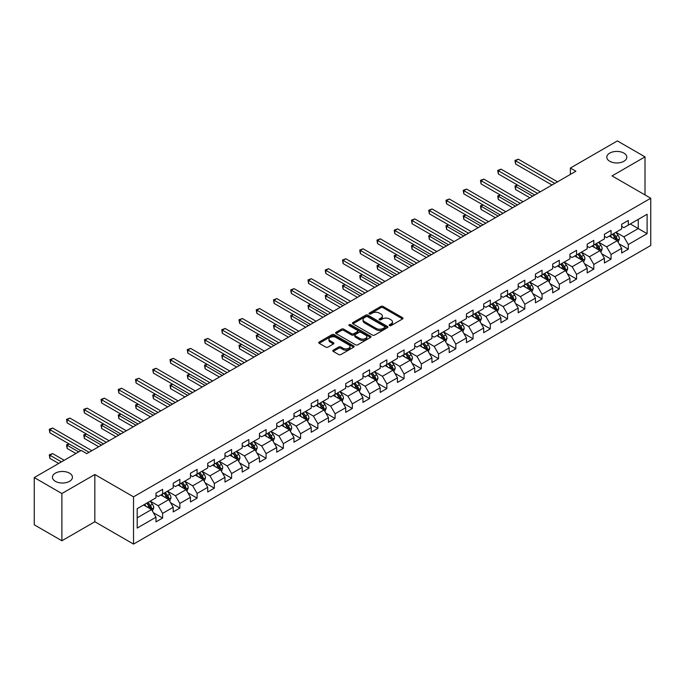 <?xml version="1.0" encoding="UTF-8"?>
<svg xmlns="http://www.w3.org/2000/svg" width="685" height="685" viewBox="0 0 685 685"><rect width="100%" height="100%" fill="white"/><g stroke="black" fill="none" stroke-linecap="round" stroke-linejoin="round"><path stroke-width="1.03" d="M389.517 325.606A1.07 0.616 0 0 0 391.041 325.606L402.575 318.945A1.533 0.882 0 0 0 403.02 318.319A1.533 0.882 0 0 0 402.575 317.694L383.035 306.418A1.533 0.882 0 0 0 380.869 306.418L369.335 313.071A1.07 0.616 0 0 0 369.018 313.507A1.07 0.616 0 0 0 369.335 313.953A1.07 0.616 0 0 0 370.85 313.953L372.349 313.088A4.915 2.834 0 0 1 379.293 313.088L380.92 314.03A4.915 2.834 0 0 1 382.358 316.033A4.915 2.834 0 0 1 380.92 318.037L379.43 318.902A1.07 0.616 0 0 0 379.113 319.338A1.07 0.616 0 0 0 379.43 319.775A1.07 0.616 0 0 0 380.946 319.775L382.435 318.91A4.915 2.834 0 0 1 389.388 318.91L391.015 319.852A4.915 2.834 0 0 1 392.454 321.856A4.915 2.834 0 0 1 391.015 323.868L389.517 324.724A1.07 0.616 0 0 0 389.208 325.161A1.07 0.616 0 0 0 389.517 325.606L389.517 324.724M69.519 473.164A10.01 5.78 0 0 0 58.61 471.914A10.01 5.78 0 0 0 52.437 477.248A10.01 5.78 0 0 0 55.365 481.332A10.01 5.78 0 0 0 66.274 482.591A10.01 5.78 0 0 0 72.447 477.248A10.01 5.78 0 0 0 69.519 473.164M623.881 153.106A10.01 5.78 0 0 0 612.981 151.856A10.01 5.78 0 0 0 606.799 157.19A10.01 5.78 0 0 0 609.727 161.275A10.01 5.78 0 0 0 620.636 162.533A10.01 5.78 0 0 0 626.818 157.19A10.01 5.78 0 0 0 623.881 153.106M333.227 350.146A1.533 0.882 0 0 0 332.773 350.771A1.533 0.882 0 0 0 333.227 351.405L338.707 354.565A1.533 0.882 0 0 0 340.873 354.565L353.683 347.175A1.533 0.882 0 0 0 354.128 346.541A1.533 0.882 0 0 0 353.683 345.916L334.143 334.64A1.533 0.882 0 0 0 331.977 334.64L319.167 342.038A1.533 0.882 0 0 0 318.722 342.663A1.533 0.882 0 0 0 319.167 343.288L325.786 347.107A1.533 0.882 0 0 0 327.961 347.107L333.441 343.947A1.533 0.882 0 0 0 333.886 343.322A1.533 0.882 0 0 0 333.441 342.688L330.161 340.796A4.101 2.372 0 0 1 328.954 339.118A4.101 2.372 0 0 1 331.489 336.934A4.101 2.372 0 0 1 335.967 337.448L348.828 344.872A4.101 2.372 0 0 1 350.026 346.541A4.101 2.372 0 0 1 347.492 348.733A4.101 2.372 0 0 1 343.014 348.22L340.873 346.987A1.533 0.882 0 0 0 338.707 346.987L333.227 350.146L333.227 351.405M94.838 474.508L61.89 493.525L34.25 477.573L34.25 524.804L61.89 540.765L94.838 521.747L133.532 544.087L133.532 496.848L94.838 474.508L94.838 521.747M645.005 194.917L645.005 156.874L612.056 175.899L650.75 198.239L133.532 496.848M645.005 156.874L617.356 140.913L570.374 168.048L570.374 174.427M34.25 477.573L81.241 450.439L86.764 453.633L575.897 171.233L570.374 168.048M372.452 335.076A1.533 0.882 0 0 0 374.626 335.076L387.427 327.687A1.533 0.882 0 0 0 387.881 327.062A1.533 0.882 0 0 0 387.427 326.437L367.896 315.151A1.533 0.882 0 0 0 365.73 315.151L352.921 322.549A1.533 0.882 0 0 0 352.467 323.174A1.533 0.882 0 0 0 352.921 323.8L372.452 335.076M349.607 325.837A1.07 0.616 0 0 1 350.694 325.983L370.534 337.44L357.75 344.82A1.533 0.882 0 0 1 355.575 344.82L336.044 333.544L336.044 332.293A1.533 0.882 0 0 0 335.599 332.919A1.533 0.882 0 0 0 336.044 333.544M336.044 332.293L341.524 329.125A1.533 0.882 0 0 1 343.699 329.125L351.619 333.698A1.533 0.882 0 0 0 353.785 333.698L357.424 331.6A1.533 0.882 0 0 0 357.87 330.975A1.533 0.882 0 0 0 357.424 330.35L349.179 325.589A1.07 0.616 0 0 1 348.862 325.152A1.07 0.616 0 0 1 349.521 324.579A1.07 0.616 0 0 1 350.694 324.707L370.559 336.172A1.533 0.882 0 0 1 371.005 336.806A1.533 0.882 0 0 1 370.559 337.431L370.559 336.172M133.532 544.087L650.75 245.478L650.75 198.239M153.38 512.714L162.61 518.04L162.61 513.382L173.228 507.251L173.228 511.909L179.864 508.082L179.864 503.424L190.473 497.293L190.473 501.951L197.109 498.123L197.109 493.465L207.726 487.335L207.726 492.001L214.354 488.165L214.354 483.507L224.971 477.376L224.971 482.043L231.607 478.207L231.607 473.549L242.216 467.418L242.216 472.085L248.852 468.249L248.852 463.591L259.469 457.46L259.469 462.127L266.097 458.291L266.097 453.633L276.714 447.502L276.714 452.168L283.35 448.332L283.35 443.674L293.959 437.544L293.959 442.21L300.595 438.374L300.595 433.716L311.213 427.586L311.213 432.252L317.849 428.416L317.849 423.758L328.457 417.627L328.457 422.294L335.093 418.458L335.093 413.8L345.702 407.678L345.702 412.336L352.338 408.5L352.338 403.842L362.956 397.72L362.956 402.378L369.592 398.542L369.592 393.884L380.201 387.761L380.201 392.419L386.837 388.592L386.837 383.925L397.454 377.803L397.454 382.461L404.082 378.634L404.082 373.967L414.699 367.845L414.699 372.503L421.335 368.676L421.335 364.009L431.944 357.887L431.944 362.545L438.58 358.717L438.58 354.051L449.197 347.929L449.197 352.587L455.825 348.759L455.825 344.093L466.442 337.97L466.442 342.628L473.078 338.801L473.078 334.134L483.687 328.012L483.687 332.67L490.323 328.843L490.323 324.176L500.94 318.054L500.94 322.712L507.568 318.885L507.568 314.218L518.185 308.096L518.185 312.754L524.821 308.926L524.821 304.26L535.43 298.138L535.43 302.796L542.066 298.968L542.066 294.31L552.684 288.179L552.684 292.837L559.311 289.01L559.311 284.352L569.929 278.221L569.929 282.879L576.564 279.052L576.564 274.394L587.173 268.263L587.173 272.921L593.809 269.094L593.809 264.436L604.427 258.305L604.427 262.963L611.054 259.135L611.054 254.477L621.672 248.347L621.672 253.005L628.308 249.177L628.308 244.519L647.102 233.662L647.102 214.259L638.257 219.363L638.257 228.559L647.102 233.662M162.61 518.04L155.983 521.867L155.983 517.209L137.188 528.067L137.188 508.655L155.983 497.807L155.983 493.149L162.61 489.313L162.61 493.979L173.228 487.848L173.228 483.19L179.864 479.354L179.864 484.021L190.473 477.89L190.473 473.232L197.109 469.396L197.109 474.063L207.726 467.932L207.726 463.274L214.354 459.438L214.354 464.105L224.971 457.974L224.971 453.316L231.607 449.48L231.607 454.146L242.216 448.016L242.216 443.358L248.852 439.53L248.852 444.188L259.469 438.058L259.469 433.399L266.097 429.572L266.097 434.23L276.714 428.099L276.714 423.441L283.35 419.614L283.35 424.272L293.959 418.141L293.959 413.483L300.595 409.656L300.595 414.314L311.213 408.183L311.213 403.525L317.849 399.697L317.849 404.356L328.457 398.225L328.457 393.567L335.093 389.739L335.093 394.397L345.702 388.267L345.702 383.609L352.338 379.781L352.338 384.439L362.956 378.308L362.956 373.65L369.592 369.823L369.592 374.481L380.201 368.35L380.201 363.692L386.837 359.865L386.837 364.523L397.454 358.392L397.454 353.734L404.082 349.907L404.082 354.565L414.699 348.434L414.699 343.776L421.335 339.948L421.335 344.606L431.944 338.476L431.944 333.818L438.58 329.99L438.58 334.648L449.197 328.517L449.197 323.859L455.825 320.032L455.825 324.69L466.442 318.559L466.442 313.901L473.078 310.074L473.078 314.732L483.687 308.601L483.687 303.943L490.323 300.116L490.323 304.774L500.94 298.643L500.94 293.985L507.568 290.157L507.568 294.815L518.185 288.685L518.185 284.027L524.821 280.199L524.821 284.857L535.43 278.726L535.43 274.068L542.066 270.241L542.066 274.899L552.684 268.777L552.684 264.11L559.311 260.283L559.311 264.941L569.929 258.819L569.929 254.152L576.564 250.325L576.564 254.983L587.173 248.86L587.173 244.194L593.809 240.367L593.809 245.025L604.427 238.902L604.427 234.236L611.054 230.408L611.054 235.066L621.672 228.944L621.672 224.278L628.308 220.45L628.308 225.108L647.102 214.259M160.847 494.998L168.801 499.596L158.192 505.718L150.229 501.129M155.983 495.255L158.192 496.531L162.61 493.979M158.192 505.718L162.61 513.382M168.801 499.596L173.228 507.251M178.091 485.04L186.055 489.638L175.437 495.76L167.482 491.171M173.228 485.297L175.437 486.573L179.864 484.021M175.437 495.76L179.864 503.424M186.055 489.638L190.473 497.293M195.336 475.082L203.299 479.68L192.69 485.802L184.727 481.212M190.473 475.339L192.69 476.614L197.109 474.063M192.69 485.802L197.109 493.465M203.299 479.68L207.726 487.335M212.59 465.124L220.553 469.722L209.935 475.844L201.972 471.254M207.726 465.38L209.935 466.656L214.354 464.105M209.935 475.844L214.354 483.507M220.553 469.722L224.971 477.376M229.835 455.165L237.798 459.763L227.18 465.886L219.226 461.296M224.971 455.422L227.18 456.698L231.607 454.146M227.18 465.886L231.607 473.549M237.798 459.763L242.216 467.418M247.088 445.207L255.043 449.805L244.434 455.927L236.471 451.338M242.216 445.464L244.434 446.74L248.852 444.188M244.434 455.927L248.852 463.591M255.043 449.805L259.469 457.46M264.333 435.249L272.296 439.847L261.679 445.969L253.715 441.38M259.469 435.506L261.679 436.782L266.097 434.23M261.679 445.969L266.097 453.633M272.296 439.847L276.714 447.502M281.578 425.291L289.541 429.889L278.923 436.02L270.969 431.422M276.714 425.548L278.923 426.823L283.35 424.272M278.923 436.02L283.35 443.674M289.541 429.889L293.959 437.544M298.831 415.333L306.786 419.931L296.177 426.061L288.214 421.463M293.959 415.589L296.177 416.865L300.595 414.314M296.177 426.061L300.595 433.716M306.786 419.931L311.213 427.586M316.076 405.374L324.039 409.972L313.422 416.103L305.459 411.505M311.213 405.631L313.422 406.907L317.849 404.356M313.422 416.103L317.849 423.758M324.039 409.972L328.457 417.627M333.321 395.416L341.284 400.014L330.667 406.145L322.712 401.547M328.457 395.673L330.667 396.949L335.093 394.397M330.667 406.145L335.093 413.8M341.284 400.014L345.702 407.678M350.574 385.458L358.529 390.056L347.92 396.187L339.957 391.589M345.702 385.715L347.92 386.991L352.338 384.439M347.92 396.187L352.338 403.842M358.529 390.056L362.956 397.72M367.819 375.5L375.782 380.098L365.165 386.229L357.202 381.631M362.956 375.757L365.165 377.033L369.592 374.481M365.165 386.229L369.592 393.884M375.782 380.098L380.201 387.761M385.064 365.542L393.027 370.14L382.41 376.27L374.455 371.672M380.201 365.799L382.41 367.074L386.837 364.523M382.41 376.27L386.837 383.925M393.027 370.14L397.454 377.803M402.318 355.583L410.272 360.182L399.663 366.312L391.7 361.714M397.454 355.84L399.663 357.116L404.082 354.565M399.663 366.312L404.082 373.967M410.272 360.182L414.699 367.845M419.562 345.625L427.526 350.223L416.908 356.354L408.945 351.756M414.699 345.882L416.908 347.158L421.335 344.606M416.908 356.354L421.335 364.009M427.526 350.223L431.944 357.887M436.807 335.667L444.771 340.265L434.153 346.396L426.198 341.798M431.944 335.924L434.153 337.2L438.58 334.648M434.153 346.396L438.58 354.051M444.771 340.265L449.197 347.929M454.061 325.709L462.015 330.307L451.406 336.438L443.443 331.84M449.197 325.966L451.406 327.242L455.825 324.69M451.406 336.438L455.825 344.093M462.015 330.307L466.442 337.97M471.306 315.751L479.269 320.349L468.651 326.48L460.688 321.882M466.442 316.008L468.651 317.283L473.078 314.732M468.651 326.48L473.078 334.134M479.269 320.349L483.687 328.012M488.551 305.793L496.514 310.391L485.896 316.521L477.942 311.923M483.687 306.049L485.896 307.325L490.323 304.774M485.896 316.521L490.323 324.176M496.514 310.391L500.94 318.054M505.804 295.834L513.759 300.432L503.15 306.563L495.187 301.965M500.94 296.091L503.15 297.367L507.568 294.815M503.15 306.563L507.568 314.218M513.759 300.432L518.185 308.096M523.049 285.876L531.012 290.474L520.394 296.605L512.431 292.007M518.185 286.133L520.394 287.409L524.821 284.857M520.394 296.605L524.821 304.26M531.012 290.474L535.43 298.138M540.294 275.918L548.257 280.516L537.648 286.647L529.685 282.049M535.43 276.175L537.648 277.451L542.066 274.899M537.648 286.647L542.066 294.31M548.257 280.516L552.684 288.179M557.547 265.968L565.502 270.558L554.893 276.689L546.93 272.091M552.684 266.217L554.893 267.492L559.311 264.941M554.893 276.689L559.311 284.352M565.502 270.558L569.929 278.221M574.792 256.01L582.755 260.6L572.138 266.73L564.183 262.132M569.929 256.258L572.138 257.534L576.564 254.983M572.138 266.73L576.564 274.394M582.755 260.6L587.173 268.263M592.037 246.052L600 250.642L589.391 256.772L581.428 252.174M587.173 246.3L589.391 247.576L593.809 245.025M589.391 256.772L593.809 264.436M600 250.642L604.427 258.305M609.29 236.094L617.253 240.683L606.636 246.814L598.673 242.216M604.427 236.342L606.636 237.626L611.054 235.066M606.636 246.814L611.054 254.477M617.253 240.683L621.672 248.347M630.294 223.961L638.257 228.559L623.881 236.856L615.926 232.258M621.672 226.384L623.881 227.668L628.308 225.108M623.881 236.856L628.308 244.519M61.89 493.525L61.89 540.765M137.188 517.851L151.556 509.554L143.593 504.956M151.556 509.554L155.983 517.209M619.077 243.843L628.308 249.177M601.824 253.801L611.054 259.135M584.579 263.759L593.809 269.094M567.334 273.717L576.564 279.052M550.081 283.676L559.311 289.01M532.836 293.634L542.066 298.968M515.591 303.592L524.821 308.926M498.337 313.55L507.568 318.885M481.093 323.508L490.323 328.843M463.839 333.467L473.078 338.801M446.594 343.425L455.825 348.759M429.349 353.383L438.58 358.717M412.096 363.341L421.335 368.676M394.851 373.299L404.082 378.634M377.606 383.257L386.837 388.592M360.353 393.216L369.592 398.542M343.108 403.174L352.338 408.5M325.863 413.132L335.093 418.458M308.61 423.09L317.849 428.416M291.365 433.048L300.595 438.374M274.12 443.007L283.35 448.332M256.866 452.965L266.097 458.291M239.622 462.923L248.852 468.249M222.377 472.881L231.607 478.207M205.123 482.839L214.354 488.165M187.878 492.798L197.109 498.123M170.633 502.756L179.864 508.082M389.953 325.752L391.015 325.144A4.915 2.834 0 0 0 392.454 323.132L392.454 321.856M382.358 316.033L382.358 317.309A4.915 2.834 0 0 1 380.92 319.313L379.858 319.929M402.575 317.694L402.575 318.945L383.035 307.693A1.533 0.882 0 0 0 380.869 307.693L369.763 314.098M387.427 326.437L387.427 327.687L367.896 316.427A1.533 0.882 0 0 0 365.73 316.427L352.938 323.817M384.722 327.498A1.07 0.616 0 0 0 385.03 327.062A1.07 0.616 0 0 0 384.722 326.617L367.571 316.718A1.07 0.616 0 0 0 366.055 316.718L364.48 317.626A4.915 2.834 0 0 0 363.041 319.638A4.915 2.834 0 0 0 364.48 321.642L376.202 328.406A4.915 2.834 0 0 0 383.146 328.406L384.722 327.498L384.722 328.774A1.07 0.616 0 0 0 385.03 328.338L385.03 327.062M363.041 319.638L363.041 320.914A4.915 2.834 0 0 0 364.48 322.918L364.48 321.642M384.722 328.774L383.146 329.682A4.915 2.834 0 0 1 376.202 329.682L364.48 322.918M336.061 333.552L341.524 330.401L341.524 329.125M357.87 330.975L357.87 332.251A1.533 0.882 0 0 1 357.424 332.876L353.785 334.974A1.533 0.882 0 0 1 351.619 334.974L343.699 330.401A1.533 0.882 0 0 0 341.524 330.401M359.839 338.45A4.101 2.372 0 0 0 364.309 338.964A4.101 2.372 0 0 0 366.843 336.772A4.101 2.372 0 0 0 365.644 335.093L361.115 332.482A1.533 0.882 0 0 0 358.94 332.482L355.309 334.58A1.533 0.882 0 0 0 354.856 335.205A1.533 0.882 0 0 0 355.309 335.83L359.839 338.45L359.839 339.726A4.101 2.372 0 0 0 364.309 340.24A4.101 2.372 0 0 0 366.843 338.048L366.843 336.772M354.856 335.205L354.856 336.481A1.533 0.882 0 0 0 355.309 337.106L355.309 335.83M359.839 339.726L355.309 337.106M350.026 346.541L350.026 347.826A4.101 2.372 0 0 1 347.492 350.009A4.101 2.372 0 0 1 343.014 349.496L340.873 348.263A1.533 0.882 0 0 0 338.707 348.263L333.244 351.414M328.954 339.118L328.954 340.394A4.101 2.372 0 0 0 330.161 342.072L330.161 340.796M333.441 342.688L333.441 343.947L330.161 342.072M353.683 345.916L353.683 347.175L334.143 335.915A1.533 0.882 0 0 0 331.977 335.915L319.193 343.296M618.127 242.199L619.437 238.885A4.144 2.389 -120 0 0 618.118 235.357L615.832 232.309M611.859 237.575L610.309 235.503M517.663 185.104L515.565 186.32L515.565 189.514L529.907 197.794M616.611 240.315L617.202 239.065A4.144 2.389 -120 0 0 616.012 236.573L613.734 233.525M612.698 234.124L615.224 237.507A2.115 1.216 60 0 1 615.61 238.14L617.202 239.065M612.407 234.287L614.685 237.335A4.144 2.389 60 0 1 615.875 239.827M515.565 189.514L514.957 185.969L532.665 196.193M514.957 185.969L517.423 184.967M554.781 183.426L515.565 160.787L518.331 159.194L557.547 181.833M552.016 185.027L515.565 163.98L515.565 160.787L514.957 160.436L518.331 159.194M515.565 163.98L514.957 160.436M600.873 252.157L602.192 248.843A4.144 2.389 -120 0 0 600.865 245.316L598.587 242.267M594.606 247.533L593.056 245.461M500.418 195.062L498.32 196.278L498.32 199.472L512.654 207.752M599.358 250.273L599.957 249.023A4.144 2.389 -120 0 0 598.767 246.531L596.489 243.483M595.445 244.083L597.979 247.465A2.115 1.216 60 0 1 598.365 248.098L599.957 249.023M595.162 244.245L597.44 247.294A4.144 2.389 60 0 1 598.63 249.785M498.32 199.472L497.712 195.927L515.42 206.151M497.712 195.927L500.178 194.925M583.629 262.115L584.939 258.802A4.144 2.389 -120 0 0 583.62 255.274L581.334 252.226M577.361 257.492L575.811 255.419M483.173 205.02L481.067 206.236L481.067 209.43L495.409 217.71M582.113 260.231L582.704 258.981A4.144 2.389 -120 0 0 581.522 256.49L579.236 253.441M578.2 254.041L580.734 257.423A2.115 1.216 60 0 1 581.111 258.057L582.704 258.981M577.909 254.203L580.195 257.252A4.144 2.389 60 0 1 581.377 259.743M481.067 209.43L480.459 205.885L498.175 216.109M480.459 205.885L482.925 204.883M537.537 193.384L498.32 170.745L501.077 169.152L540.294 191.791M534.771 194.985L498.32 173.939L498.32 170.745L497.712 170.394L501.077 169.152M498.32 173.939L497.712 170.394M520.283 203.342L481.067 180.703L483.833 179.11L523.049 201.75M517.517 204.943L481.067 183.897L481.067 180.703L480.459 180.352L483.833 179.11M481.067 183.897L480.459 180.352M566.375 272.073L567.694 268.76A4.144 2.389 -120 0 0 566.375 265.232L564.089 262.184M560.116 267.45L558.566 265.378M465.92 214.979L463.822 216.195L463.822 219.388L478.164 227.668M564.868 270.19L565.459 268.94A4.144 2.389 -120 0 0 564.269 266.448L561.991 263.4M560.955 263.999L563.481 267.381A2.115 1.216 60 0 1 563.866 268.015L565.459 268.94M560.664 264.162L562.942 267.21A4.144 2.389 60 0 1 564.132 269.702M463.822 219.388L463.214 215.844L480.921 226.067M463.214 215.844L465.68 214.842M549.13 282.032L550.449 278.718A4.144 2.389 -120 0 0 549.122 275.19L546.844 272.142M542.862 277.408L541.313 275.336M448.675 224.937L446.577 226.153L446.577 229.347L460.911 237.626M547.615 280.148L548.206 278.898A4.144 2.389 -120 0 0 547.024 276.406L544.738 273.358M543.702 273.957L546.236 277.331A2.115 1.216 60 0 1 546.621 277.973L548.206 278.898M543.419 274.12L545.697 277.168A4.144 2.389 60 0 1 546.887 279.66M446.577 229.347L445.969 225.802L463.676 236.025M445.969 225.802L448.427 224.8M531.885 291.99L533.195 288.676A4.144 2.389 -120 0 0 531.877 285.148L529.591 282.1M525.618 287.366L524.068 285.294M431.43 234.895L429.324 236.111L429.324 239.305L443.666 247.576M530.37 290.106L530.961 288.856A4.144 2.389 -120 0 0 529.779 286.364L527.493 283.316M526.457 283.915L528.991 287.289A2.115 1.216 60 0 1 529.368 287.931L530.961 288.856M526.166 284.078L528.452 287.126A4.144 2.389 60 0 1 529.633 289.618M429.324 239.305L428.716 235.76L446.432 245.983M428.716 235.76L431.182 234.758M503.038 213.3L463.822 190.661L466.588 189.069L505.804 211.708M500.273 214.902L463.822 193.855L463.822 190.661L463.214 190.31L466.588 189.069M463.822 193.855L463.214 190.31M485.793 223.259L446.577 200.619L449.334 199.018L488.551 221.666M483.028 224.851L446.577 203.813L446.577 200.619L445.969 200.268L449.334 199.018M446.577 203.813L445.969 200.268M468.54 233.217L429.324 210.578L432.089 208.976L471.306 231.624M465.774 234.809L429.324 213.771L429.324 210.578L428.716 210.226L432.089 208.976M429.324 213.771L428.716 210.226M514.632 301.948L515.951 298.634A4.144 2.389 -120 0 0 514.632 295.107L512.346 292.058M508.373 297.324L506.814 295.252M414.177 244.853L412.079 246.069L412.079 249.263L426.421 257.534M513.125 300.064L513.716 298.814A4.144 2.389 -120 0 0 512.526 296.322L510.248 293.274M509.212 293.874L511.738 297.247A2.115 1.216 60 0 1 512.123 297.889L513.716 298.814M508.921 294.036L511.198 297.084A4.144 2.389 60 0 1 512.389 299.576M412.079 249.263L411.471 245.718L429.178 255.942M411.471 245.718L413.937 244.716M451.295 243.175L412.079 220.536L414.845 218.935L454.061 241.582M448.529 244.768L412.079 223.73L412.079 220.536L411.471 220.185L414.845 218.935M412.079 223.73L411.471 220.185M497.387 311.906L498.706 308.592A4.144 2.389 -120 0 0 497.378 305.065L495.101 302.017M491.119 307.274L489.569 305.21M396.932 254.811L394.825 256.027L394.825 259.221L409.168 267.492M495.871 310.022L496.462 308.772A4.144 2.389 -120 0 0 495.281 306.272L492.994 303.232M491.958 303.832L494.493 307.205A2.115 1.216 60 0 1 494.878 307.848L496.462 308.772M491.667 303.994L493.953 307.043A4.144 2.389 60 0 1 495.144 309.534M394.825 259.221L394.217 255.676L411.933 265.9M394.217 255.676L396.683 254.674M434.05 253.133L394.825 230.494L397.591 228.893L436.807 251.541M431.285 254.726L394.825 233.688L394.825 230.494L394.217 230.143L397.591 228.893M394.825 233.688L394.217 230.143M480.142 321.864L481.452 318.551A4.144 2.389 -120 0 0 480.134 315.023L477.847 311.975M473.874 317.232L472.325 315.168M379.687 264.77L377.581 265.986L377.581 269.179L391.923 277.451M478.627 319.981L479.217 318.731A4.144 2.389 -120 0 0 478.036 316.23L475.75 313.191M474.714 313.79L477.248 317.164A2.115 1.216 60 0 1 477.625 317.806L479.217 318.731M474.422 313.953L476.709 317.001A4.144 2.389 60 0 1 477.89 319.493M377.581 269.179L376.973 265.634L394.688 275.858M376.973 265.634L379.439 264.633M416.797 263.091L377.581 240.452L380.346 238.851L419.562 261.499M414.031 264.684L377.581 243.637L377.581 240.452L376.973 240.101L380.346 238.851M377.581 243.637L376.973 240.101M462.889 331.823L464.207 328.509A4.144 2.389 -120 0 0 462.889 324.981L460.603 321.933M456.621 327.19L455.071 325.127M362.433 274.728L360.336 275.944L360.336 279.129L374.669 287.409M461.373 329.939L461.973 328.68A4.144 2.389 -120 0 0 460.782 326.188L458.505 323.149M457.469 323.748L459.995 327.122A2.115 1.216 60 0 1 460.38 327.764L461.973 328.68M457.178 323.911L459.455 326.959A4.144 2.389 60 0 1 460.645 329.451M360.336 279.129L359.728 275.593L377.435 285.816M359.728 275.593L362.194 274.591M399.552 273.05L360.336 250.41L363.101 248.809L402.318 271.457M396.786 274.642L360.336 253.596L360.336 250.41L359.728 250.059L363.101 248.809M360.336 253.596L359.728 250.059M445.644 341.781L446.962 338.467A4.144 2.389 -120 0 0 445.635 334.939L443.358 331.891M439.376 337.148L437.826 335.085M345.189 284.686L343.082 285.902L343.082 289.087L357.424 297.367M444.128 339.897L444.719 338.638A4.144 2.389 -120 0 0 443.537 336.147L441.251 333.107M440.215 333.706L442.75 337.08A2.115 1.216 60 0 1 443.135 337.722L444.719 338.638M439.924 333.869L442.21 336.917A4.144 2.389 60 0 1 443.392 339.409M343.082 289.087L342.474 285.551L360.19 295.774M342.474 285.551L344.94 284.549M382.298 283.008L343.082 260.368L345.848 258.767L385.064 281.415M379.541 284.6L343.082 263.554L343.082 260.368L342.474 260.017L345.848 258.767M343.082 263.554L342.474 260.017M428.399 351.739L429.709 348.425A4.144 2.389 -120 0 0 428.39 344.897L426.104 341.849M422.131 347.107L420.581 345.043M327.935 294.644L325.837 295.86L325.837 299.045L340.18 307.325M426.883 349.855L427.474 348.596A4.144 2.389 -120 0 0 426.293 346.105L424.006 343.065M422.97 343.664L425.496 347.038A2.115 1.216 60 0 1 425.882 347.68L427.474 348.596M422.679 343.827L424.965 346.875A4.144 2.389 60 0 1 426.147 349.367M325.837 299.045L325.229 295.509L342.945 305.733M325.229 295.509L327.695 294.507M365.054 292.966L325.837 270.327L328.603 268.725L367.819 291.373M362.288 294.559L325.837 273.512L325.837 270.327L325.229 269.976L328.603 268.725M325.837 273.512L325.229 269.976M411.146 361.697L412.464 358.383A4.144 2.389 -120 0 0 411.146 354.856L408.859 351.807M404.878 357.065L403.328 355.001M310.69 304.602L308.592 305.818L308.592 309.003L322.926 317.283M409.63 359.813L410.229 358.555A4.144 2.389 -120 0 0 409.039 356.063L406.762 353.023M405.717 353.623L408.251 356.996A2.115 1.216 60 0 1 408.637 357.638L410.229 358.555M405.434 353.785L407.712 356.834A4.144 2.389 60 0 1 408.902 359.325M308.592 309.003L307.985 305.467L325.692 315.691M307.985 305.467L310.451 304.465M347.809 302.924L308.592 280.285L311.358 278.684L350.574 301.332M345.043 304.517L308.592 283.47L308.592 280.285L307.985 279.934L311.358 278.684M308.592 283.47L307.985 279.934M393.901 371.655L395.219 368.342A4.144 2.389 -120 0 0 393.892 364.814L391.614 361.766M387.633 367.023L386.083 364.959M293.445 314.561L291.339 315.776L291.339 318.962L305.681 327.242M392.385 369.772L392.976 368.513A4.144 2.389 -120 0 0 391.794 366.021L389.508 362.981M388.472 363.581L391.007 366.954A2.115 1.216 60 0 1 391.392 367.597L392.976 368.513M388.181 363.744L390.467 366.792A4.144 2.389 60 0 1 391.649 369.283M291.339 318.962L290.731 315.425L308.447 325.649M290.731 315.425L293.197 314.424M330.555 312.882L291.339 290.243L294.105 288.642L333.321 311.281M327.798 314.475L291.339 293.428L291.339 290.243L290.731 289.892L294.105 288.642M291.339 293.428L290.731 289.892M376.656 381.613L377.966 378.3A4.144 2.389 -120 0 0 376.647 374.772L374.361 371.724M370.388 376.981L368.838 374.918M276.192 324.519L274.094 325.735L274.094 328.92L288.436 337.2M375.14 379.73L375.731 378.471A4.144 2.389 -120 0 0 374.549 375.979L372.263 372.94M371.227 373.539L373.753 376.913A2.115 1.216 60 0 1 374.138 377.555L375.731 378.471M370.936 373.702L373.222 376.75A4.144 2.389 60 0 1 374.404 379.242M274.094 328.92L273.486 325.384L291.202 335.607M273.486 325.384L275.952 324.382M313.31 322.841L274.094 300.201L276.86 298.6L316.076 321.239M310.545 324.433L274.094 303.386L274.094 300.201L273.486 299.85L276.86 298.6M274.094 303.386L273.486 299.85M359.402 391.572L360.721 388.258A4.144 2.389 -120 0 0 359.394 384.73L357.116 381.682M353.135 386.939L351.585 384.876M258.947 334.477L256.849 335.693L256.849 338.878L271.183 347.158M357.887 389.688L358.486 388.429A4.144 2.389 -120 0 0 357.296 385.938L355.018 382.898M353.974 383.489L356.508 386.871A2.115 1.216 60 0 1 356.894 387.513L358.486 388.429M353.691 383.66L355.969 386.708A4.144 2.389 60 0 1 357.159 389.2M256.849 338.878L256.241 335.342L273.949 345.565M256.241 335.342L258.707 334.34M296.066 332.799L256.849 310.159L259.615 308.558L298.831 331.197M293.3 334.391L256.849 313.345L256.849 310.159L256.241 309.808L259.615 308.558M256.849 313.345L256.241 309.808M342.158 401.53L343.476 398.216A4.144 2.389 -120 0 0 342.149 394.688L339.871 391.64M335.89 396.898L334.34 394.834M241.702 344.435L239.596 345.651L239.596 348.836L253.938 357.116M340.642 399.646L341.233 398.387A4.144 2.389 -120 0 0 340.051 395.896L337.765 392.847M336.729 393.447L339.263 396.829A2.115 1.216 60 0 1 339.649 397.471L341.233 398.387M336.438 393.618L338.724 396.666A4.144 2.389 60 0 1 339.906 399.158M239.596 348.836L238.988 345.3L256.704 355.524M238.988 345.3L241.454 344.29M278.812 342.757L239.596 320.118L242.362 318.516L281.578 341.156M276.055 344.349L239.596 323.303L239.596 320.118L238.988 319.767L242.362 318.516M239.596 323.303L238.988 319.767M324.913 411.488L326.223 408.174A4.144 2.389 -120 0 0 324.904 404.647L322.618 401.598M318.645 406.856L317.095 404.792M224.449 354.393L222.351 355.609L222.351 358.794L236.693 367.074M323.397 409.604L323.988 408.346A4.144 2.389 -120 0 0 322.798 405.854L320.52 402.806M319.484 403.405L322.01 406.787A2.115 1.216 60 0 1 322.395 407.429L323.988 408.346M319.193 403.576L321.479 406.625A4.144 2.389 60 0 1 322.661 409.116M222.351 358.794L221.743 355.258L239.459 365.482M221.743 355.258L224.209 354.248M261.567 352.715L222.351 330.067L225.117 328.475L264.333 351.114M258.802 354.308L222.351 333.261L222.351 330.067L221.743 329.716L225.117 328.475M222.351 333.261L221.743 329.716M307.659 421.446L308.978 418.133A4.144 2.389 -120 0 0 307.651 414.605L305.373 411.557M301.391 416.814L299.842 414.75M207.204 364.351L205.106 365.559L205.106 368.753L219.44 377.033M306.144 419.562L306.743 418.304A4.144 2.389 -120 0 0 305.553 415.812L303.275 412.764M302.231 413.363L304.765 416.745A2.115 1.216 60 0 1 305.15 417.388L306.743 418.304M301.948 413.534L304.226 416.583A4.144 2.389 60 0 1 305.416 419.074M205.106 368.753L204.498 365.208L222.205 375.44M204.498 365.208L206.964 364.206M244.322 362.673L205.106 340.025L207.863 338.433L247.088 361.072M241.557 364.266L205.106 343.219L205.106 340.025L204.498 339.674L207.863 338.433M205.106 343.219L204.498 339.674M290.414 431.404L291.733 428.091A4.144 2.389 -120 0 0 290.406 424.563L288.128 421.515M284.147 426.772L282.597 424.7M189.959 374.31L187.853 375.517L187.853 378.711L202.195 386.991M288.899 429.521L289.49 428.262A4.144 2.389 -120 0 0 288.308 425.77L286.022 422.722M284.986 423.321L287.52 426.704A2.115 1.216 60 0 1 287.897 427.346L289.49 428.262M284.695 423.493L286.981 426.541A4.144 2.389 60 0 1 288.162 429.033M187.853 378.711L187.245 375.166L204.961 385.398M187.245 375.166L189.711 374.164M227.069 372.631L187.853 349.984L190.618 348.391L229.835 371.03M224.312 374.224L187.853 353.177L187.853 349.984L187.245 349.633L190.618 348.391M187.853 353.177L187.245 349.633M273.169 441.363L274.479 438.049A4.144 2.389 -120 0 0 273.161 434.513L270.875 431.473M266.902 436.73L265.352 434.658M172.706 384.268L170.608 385.475L170.608 388.669L184.95 396.949M271.654 439.479L272.245 438.22A4.144 2.389 -120 0 0 271.054 435.728L268.777 432.68M267.741 433.28L270.267 436.662A2.115 1.216 60 0 1 270.652 437.304L272.245 438.22M267.45 433.451L269.727 436.499A4.144 2.389 60 0 1 270.917 438.991M170.608 388.669L170 385.124L187.707 395.356M170 385.124L172.466 384.122M209.824 382.59L170.608 359.942L173.373 358.349L212.59 380.988M207.058 384.182L170.608 363.136L170.608 359.942L170 359.591L173.373 358.349M170.608 363.136L170 359.591M255.916 451.312L257.235 448.007A4.144 2.389 -120 0 0 255.907 444.471L253.63 441.431M249.648 446.688L248.098 444.616M155.461 394.226L153.363 395.433L153.363 398.627L167.697 406.907M254.4 449.437L255 448.178A4.144 2.389 -120 0 0 253.81 445.687L251.532 442.638M250.487 443.238L253.022 446.62A2.115 1.216 60 0 1 253.407 447.262L255 448.178M250.205 443.409L252.482 446.457A4.144 2.389 60 0 1 253.673 448.949M153.363 398.627L152.755 395.082L170.462 405.315M152.755 395.082L155.221 394.08M192.579 392.548L153.363 369.9L156.12 368.307L195.336 390.947M189.814 394.14L153.363 373.094L153.363 369.9L152.755 369.549L156.12 368.307M153.363 373.094L152.755 369.549M238.671 461.27L239.981 457.957A4.144 2.389 -120 0 0 238.663 454.429L236.385 451.389M232.403 456.647L230.854 454.575M138.216 404.184L136.109 405.392L136.109 408.585L150.452 416.865M237.156 459.395L237.746 458.137A4.144 2.389 -120 0 0 236.565 455.645L234.279 452.597M233.242 453.196L235.777 456.578A2.115 1.216 60 0 1 236.154 457.22L237.746 458.137M232.951 453.367L235.238 456.415A4.144 2.389 60 0 1 236.419 458.907M136.109 408.585L135.502 405.041L153.217 415.273M135.502 405.041L137.968 404.039M175.326 402.506L136.109 379.858L138.875 378.266L178.091 400.905M172.56 404.099L136.109 383.052L136.109 379.858L135.502 379.507L138.875 378.266M136.109 383.052L135.502 379.507M221.426 471.229L222.736 467.915A4.144 2.389 -120 0 0 221.418 464.387L219.131 461.347M215.159 466.605L213.609 464.533M120.962 414.142L118.865 415.35L118.865 418.544L133.207 426.823M219.911 469.345L220.501 468.095A4.144 2.389 -120 0 0 219.311 465.603L217.034 462.555M215.998 463.154L218.524 466.536A2.115 1.216 60 0 1 218.909 467.179L220.501 468.095M215.706 463.325L217.984 466.374A4.144 2.389 60 0 1 219.174 468.865M118.865 418.544L118.257 414.999L135.964 425.231M118.257 414.999L120.723 413.997M158.081 412.464L118.865 389.816L121.63 388.224L160.847 410.863M155.315 414.057L118.865 393.01L118.865 389.816L118.257 389.465L121.63 388.224M118.865 393.01L118.257 389.465M204.173 481.187L205.491 477.873A4.144 2.389 -120 0 0 204.164 474.345L201.887 471.306M197.905 476.563L196.355 474.491M103.718 424.101L101.62 425.308L101.62 428.502L115.953 436.782M202.657 479.303L203.257 478.053A4.144 2.389 -120 0 0 202.066 475.561L199.789 472.513M198.744 473.112L201.279 476.495A2.115 1.216 60 0 1 201.664 477.137L203.257 478.053M198.462 473.284L200.739 476.323A4.144 2.389 60 0 1 201.929 478.824M101.62 428.502L101.012 424.957L118.719 435.189M101.012 424.957L103.478 423.955M140.836 422.422L101.62 399.775L104.377 398.182L143.593 420.821M138.07 424.015L101.62 402.968L101.62 399.775L101.012 399.423L104.377 398.182M101.62 402.968L101.012 399.423M186.928 491.145L188.238 487.831A4.144 2.389 -120 0 0 186.919 484.304L184.642 481.264M180.66 486.521L179.11 484.449M86.473 434.059L84.366 435.266L84.366 438.46L98.709 446.74M185.412 489.261L186.003 488.011A4.144 2.389 -120 0 0 184.822 485.519L182.535 482.471M181.499 483.071L184.034 486.453A2.115 1.216 60 0 1 184.411 487.095L186.003 488.011M181.208 483.242L183.494 486.281A4.144 2.389 60 0 1 184.676 488.782M84.366 438.46L83.758 434.915L101.474 445.147M83.758 434.915L86.224 433.913M123.583 432.381L84.366 409.733L87.132 408.14L126.348 430.779M120.817 433.973L84.366 412.927L84.366 409.733L83.758 409.382L87.132 408.14M84.366 412.927L83.758 409.382M169.683 501.103L170.993 497.789A4.144 2.389 -120 0 0 169.674 494.262L167.388 491.222M163.415 496.479L161.865 494.407M69.219 444.017L67.121 445.224L67.121 448.418L75.932 453.504M168.167 499.219L168.758 497.969A4.144 2.389 -120 0 0 167.568 495.478L165.29 492.429M164.254 493.029L166.78 496.411A2.115 1.216 60 0 1 167.166 497.053L168.758 497.969M163.963 493.2L166.241 496.24A4.144 2.389 60 0 1 167.431 498.731M67.121 448.418L66.514 444.873L78.698 451.912M66.514 444.873L68.98 443.871M106.338 442.339L67.121 419.691L69.887 418.098L109.103 440.738M103.572 443.931L67.121 422.885L67.121 419.691L66.514 419.34L69.887 418.098M67.121 422.885L66.514 419.34M152.43 511.061L153.748 507.748A4.144 2.389 -120 0 0 152.421 504.22L150.143 501.18M146.162 506.438L144.612 504.365M64.21 460.269L52.634 453.59L49.877 455.183L49.877 458.376L58.687 463.462M150.914 509.178L151.513 507.928A4.144 2.389 -120 0 0 150.323 505.436L148.037 502.388M147.001 502.987L149.535 506.369A2.115 1.216 60 0 1 149.921 507.011L151.513 507.928M146.718 503.158L148.996 506.198A4.144 2.389 60 0 1 150.186 508.69M49.877 458.376L49.269 454.831L61.444 461.87M49.269 454.831L52.634 453.59M89.093 452.288L49.877 429.649L52.634 428.056L91.85 450.696M80.796 450.696L49.877 432.843L49.877 429.649L49.269 429.298L52.634 428.056M49.877 432.843L49.269 429.298M391.015 325.144L391.015 323.868M379.43 319.775L379.43 318.902M380.92 319.313L380.92 318.037M369.335 313.953L369.335 313.071M380.869 307.693L380.869 306.418M383.035 307.693L383.035 306.418M352.921 323.8L352.921 322.549M365.73 316.427L365.73 315.151M367.896 316.427L367.896 315.151M376.202 329.682L376.202 328.406M383.146 329.682L383.146 328.406M343.699 330.401L343.699 329.125M351.619 334.974L351.619 333.698M353.785 334.974L353.785 333.698M357.424 332.876L357.424 331.6M350.694 325.983L350.694 324.707M338.707 348.263L338.707 346.987M340.873 348.263L340.873 346.987M343.014 349.496L343.014 348.22M319.167 343.288L319.167 342.038M331.977 335.915L331.977 334.64M334.143 335.915L334.143 334.64M616.842 240.452L619.411 238.962M616.012 236.573L618.118 235.357M613.066 238.269L614.685 237.335M599.589 250.41L602.166 248.92M598.767 246.531L600.865 245.316M595.822 248.227L597.44 247.294M582.344 260.368L584.913 258.879M581.522 256.49L583.62 255.274M578.568 258.185L580.195 257.252M565.099 270.327L567.668 268.837M564.269 266.448L566.375 265.232M561.323 268.143L562.942 267.21M547.846 280.285L550.423 278.795M547.024 276.406L549.122 275.19M544.078 278.101L545.697 277.168M530.601 290.243L533.17 288.753M529.779 286.364L531.877 285.148M526.825 288.06L528.452 287.126M513.356 300.201L515.925 298.711M512.526 296.322L514.632 295.107M509.58 298.018L511.198 297.084M496.103 310.159L498.68 308.67M495.281 306.272L497.378 305.065M492.335 307.976L493.953 307.043M478.858 320.118L481.427 318.628M478.036 316.23L480.134 315.023M475.082 317.934L476.709 317.001M461.613 330.076L464.182 328.586M460.782 326.188L462.889 324.981M457.837 327.892L459.455 326.959M444.36 340.034L446.928 338.544M443.537 336.147L445.635 334.939M440.592 337.851L442.21 336.917M427.115 349.984L429.683 348.502M426.293 346.105L428.39 344.897M423.339 347.809L424.965 346.875M409.87 359.942L412.438 358.46M409.039 356.063L411.146 354.856M406.094 357.767L407.712 356.834M392.616 369.9L395.185 368.419M391.794 366.021L393.892 364.814M388.849 367.725L390.467 366.792M375.371 379.858L377.94 378.377M374.549 375.979L376.647 374.772M371.595 377.683L373.222 376.75M358.127 389.816L360.695 388.335M357.296 385.938L359.394 384.73M354.35 387.642L355.969 386.708M340.873 399.775L343.442 398.293M340.051 395.896L342.149 394.688M337.106 397.6L338.724 396.666M323.628 409.733L326.197 408.251M322.798 405.854L324.904 404.647M319.852 407.558L321.479 406.625M306.375 419.691L308.952 418.21M305.553 415.812L307.651 414.605M302.607 417.516L304.226 416.583M289.13 429.649L291.699 428.168M288.308 425.77L290.406 424.563M285.362 427.474L286.981 426.541M271.885 439.607L274.454 438.126M271.054 435.728L273.161 434.513M268.109 437.432L269.727 436.499M254.632 449.565L257.209 448.084M253.81 445.687L255.907 444.471M250.864 447.391L252.482 446.457M237.387 459.524L239.956 458.042M236.565 455.645L238.663 454.429M233.619 457.349L235.238 456.415M220.142 469.482L222.711 468.001M219.311 465.603L221.418 464.387M216.366 467.307L217.984 466.374M202.888 479.44L205.466 477.959M202.066 475.561L204.164 474.345M199.121 477.265L200.739 476.323M185.644 489.398L188.212 487.917M184.822 485.519L186.919 484.304M181.868 487.223L183.494 486.281M168.399 499.356L170.967 497.875M167.568 495.478L169.674 494.262M164.623 497.182L166.241 496.24M151.145 509.315L153.723 507.833M150.323 505.436L152.421 504.22M147.378 507.14L148.996 506.198"/></g></svg>
